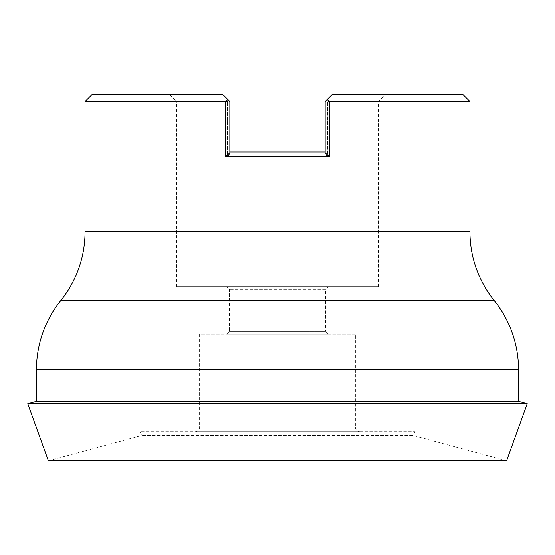 <?xml version="1.0" encoding="UTF-8"?>
<svg xmlns="http://www.w3.org/2000/svg" width="555" height="555" viewBox="0 0 555 555"><rect width="100%" height="100%" fill="white"/><g stroke="black" fill="none" stroke-linecap="round" stroke-linejoin="round"><path stroke-width="0.42" stroke-dasharray="2.77 2.08" d="M226.641 334.159L229.388 331.411L229.388 289.412L226.641 286.664L328.359 286.664L325.612 289.412L229.388 289.412L325.612 289.412L325.612 331.411L229.388 331.411L325.612 331.411L328.359 334.159L226.641 334.159L328.359 334.159M195.02 431.672A4.579 4.579 0 0 0 199.606 427.093L199.606 334.159L355.394 334.159L355.394 427.093L199.606 427.093L355.394 427.093A4.579 4.579 0 0 0 359.98 431.672L195.02 431.672L359.98 431.672M176.698 286.664L378.302 286.664L176.698 286.664L176.698 101.551L227.536 101.551L229.215 100.92L227.855 99.553L229.215 100.92L227.536 101.551L176.698 101.551L169.365 94.218L222.513 94.218L169.365 94.218M462.613 94.218L332.487 94.218L385.635 94.218L332.487 94.218L325.154 101.551L325.154 154.144L325.154 151.952L229.846 151.952L229.846 154.144L229.846 101.551L229.846 154.144L229.846 151.952L229.846 152.889L229.846 151.952L325.154 151.952L325.154 101.551L325.154 152.889L325.154 151.952L229.846 151.952M85.054 101.551L225.469 101.551L225.469 156.531L329.531 156.531L329.531 101.551L469.946 101.551M329.531 101.551L327.145 99.553M414.786 431.672L413.399 435.543L141.601 435.543L413.399 435.543L506.604 460.782L48.396 460.782L141.601 435.543L140.214 431.672L414.786 431.672L140.214 431.672M355.394 334.159L199.606 334.159M327.464 156.531L227.536 156.531L327.464 156.531L325.154 154.144L327.464 156.531L327.464 101.551L378.302 101.551L327.464 101.551L325.785 100.92L325.154 101.551L325.785 100.92L327.464 101.551L327.464 156.531M378.302 286.664L378.302 101.551L385.635 94.218M222.513 94.218L92.387 94.218M328.359 286.664L226.641 286.664M527.25 403.728L27.75 403.728M518.543 401.376L36.457 401.376M225.469 156.531L229.846 152.889L229.846 101.551L227.855 99.553L225.469 101.551M229.215 100.92L229.846 101.551L229.215 100.92M223.582 95.28L227.855 99.553M325.154 152.889L329.531 156.531M227.536 156.531L229.846 154.144L227.536 156.531L227.536 101.551L227.536 156.531M494.241 300.623L60.759 300.623M469.946 231.678L85.054 231.678M518.543 369.575L36.457 369.575"/><path stroke-width="0.83" d="M229.846 151.952L325.154 151.952L325.154 152.889L325.154 101.551L332.487 94.218L327.145 99.553L332.487 94.218L462.613 94.218L469.946 101.551L329.531 101.551L329.531 156.531L225.469 156.531L225.469 101.551L227.855 99.553L223.582 95.28M225.469 101.551L85.054 101.551L85.054 231.678A109.966 109.966 0 0 1 60.759 300.623A109.966 109.966 0 0 0 36.457 369.575L36.457 401.376L518.543 401.376L518.543 369.575A109.966 109.966 0 0 0 494.241 300.623A109.966 109.966 0 0 1 469.946 231.678L469.946 101.551M36.457 401.376L27.75 403.728L527.25 403.728L518.543 401.376M27.75 403.728L48.396 460.782L506.604 460.782L527.25 403.728M85.054 101.551L92.387 94.218L222.513 94.218M227.855 99.553L229.846 101.551L229.846 152.889L225.469 156.531M327.145 99.553L329.531 101.551M329.531 156.531L325.154 152.889M36.457 369.575L518.543 369.575M60.759 300.623L494.241 300.623M85.054 231.678L469.946 231.678"/></g></svg>

